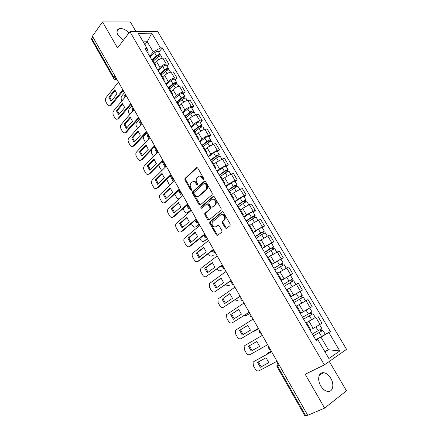 <?xml version="1.0" encoding="UTF-8"?>
<svg xmlns="http://www.w3.org/2000/svg" width="438" height="438" viewBox="0 0 438 438"><rect width="100%" height="100%" fill="white"/><g stroke="black" fill="none" stroke-linecap="round" stroke-linejoin="round"><path stroke-width="0.66" d="M203.61 179.427L203.675 178.326L197.713 168.033L196.503 167.677L184.935 178.501L184.918 179.963L190.705 190.081L191.592 190.278L191.592 189.271L190.842 187.957C189.977 186.216 189.982 184.666 190.864 183.319L192.079 182.164C193.426 181.206 194.702 181.606 195.901 183.358L196.662 184.677L197.505 184.946L197.571 183.856L196.81 182.531C195.934 180.779 195.945 179.213 196.843 177.839L198.085 176.651C199.46 175.676 200.757 176.071 201.978 177.833L202.75 179.169L203.61 179.427M330.783 378.333C328.774 375.054 326.43 373.187 323.764 372.727C318.804 371.84 316.898 379.532 320.704 385.785C322.686 389.043 325.001 390.926 327.651 391.424C332.803 392.399 334.588 384.482 330.783 378.333M129.007 32.866C125.575 29.461 122.268 28.076 119.092 28.716C116.7 29.757 116.36 31.947 118.074 35.281L123.313 40.395M225.231 227.963L226.506 228.412L230.038 225.619L230.164 224.053L223.314 212.238L222.05 211.811L209.714 222L209.747 223.375L216.377 234.971L217.62 235.425L221.935 231.97L221.885 230.612L219.005 225.597L217.757 225.154L215.71 226.807C212.748 227.185 211.614 225.57 212.31 221.951L220.73 214.943C222.728 213.092 225.92 217.511 224.229 219.805L222.285 221.546L222.329 222.926L225.231 227.963L225.992 227.694L226.687 228.264M324.361 364.903L305.176 374.266L324.629 408.096L307.717 415.317L92.418 36.228L102.541 21.9L117.554 48.005L129.911 31.678L324.361 364.903L346.551 349.327L157.56 31.355L129.911 31.678M212.14 194.691L212.244 193.125L205.553 181.567L204.322 181.19L192.523 191.828L192.523 193.257L199.011 204.606L200.215 205.011L212.14 194.691M214.385 196.815L221.152 208.499L221.037 210.07L208.871 220.133L207.65 219.706L204.836 214.784L204.809 213.394L209.895 209.036L209.868 207.634L207.984 204.354L206.758 203.949L201.765 208.231C200.993 208.335 200.708 207.913 200.911 206.96L213.136 196.416L214.385 196.815M136.01 31.607L130.365 21.971L102.541 21.9M324.629 408.096L346.474 390.811L329.272 361.454M307.607 415.125L305.051 416.062L276.893 366.387L277.577 366.08L305.828 415.886M113.645 78.413L91.542 39.42L91.717 38.385L113.913 77.515L116.782 79.119M92.79 36.874L91.717 38.385M152.38 59.502L151.181 58.823M157.784 70.096L159.996 67.479C161.863 65.519 163.971 64.37 166.314 64.036L162.843 58.161C160.494 58.473 158.392 59.617 156.536 61.588L154.817 63.658M162.843 58.161L165.219 58.035L168.679 63.888L166.911 65.963M154.685 64.808L155.802 65.344L155.797 66.702M166.314 64.036L168.679 63.888M160.664 73.639L159.492 73.015M175.118 79.875L176.925 77.838L173.426 71.92L171.072 72.095C168.734 72.456 166.621 73.606 164.737 75.555L162.974 77.586M163.035 79.064L164.124 79.552L164.086 80.86M165.969 84.08L168.23 81.506C170.13 79.574 172.249 78.418 174.576 78.041L176.925 77.838M169.035 87.934L167.896 87.365M183.418 93.94L185.258 91.936L181.721 85.952L179.388 86.182C177.061 86.587 174.943 87.748 173.021 89.67L171.225 91.668M171.477 93.48L172.545 93.918L172.468 95.177M174.247 98.211L176.552 95.687C178.485 93.781 180.615 92.615 182.931 92.188L185.258 91.936M177.505 102.382L176.388 101.868M191.806 108.153L193.684 106.188L190.108 100.138L187.792 100.422C185.482 100.877 183.347 102.049 181.398 103.937L179.564 105.903M180.013 108.055L181.053 108.443L180.943 109.648M182.619 112.5L184.967 110.02C186.933 108.142 189.068 106.965 191.373 106.494L193.684 106.188M186.062 116.995L184.978 116.535M200.286 122.525L202.203 120.592L198.589 114.477L196.29 114.822C193.99 115.32 191.849 116.497 189.862 118.359L187.995 120.286M188.641 122.788L189.659 123.127L189.512 124.277M191.072 126.943L193.476 124.507C195.474 122.662 197.62 121.479 199.914 120.959L202.203 120.592M194.718 131.767L193.662 131.367M208.855 137.05L210.809 135.156L207.158 128.975L204.88 129.374C202.597 129.922 200.445 131.11 198.425 132.938L196.514 134.833M197.368 137.691L198.359 137.975L198.179 139.07M199.624 141.545L202.071 139.158C204.108 137.34 206.265 136.147 208.543 135.577L210.809 135.156M203.473 146.703L202.444 146.363M217.522 151.734L219.515 149.884L215.825 143.631L213.563 144.086L207.075 147.683L205.132 149.539M206.194 152.758L207.158 152.993L206.939 154.028M208.269 156.306L210.771 153.968L217.27 150.36L219.515 149.884M212.321 161.808L211.33 161.529M226.282 166.582L228.318 164.77L224.584 158.452L222.345 158.967L215.83 162.591L213.843 164.403M215.118 167.995L216.054 168.176L215.797 169.156M217.013 171.231L219.558 168.948L226.09 165.307L228.318 164.77M221.272 177.083L220.309 176.87M235.14 181.595L237.215 179.821L233.443 173.432L231.226 174.006L224.678 177.664L222.652 179.438M224.141 183.412L225.05 183.533L224.754 184.453M225.849 186.325L228.45 184.091L235.009 180.423L237.215 179.821M230.328 192.539L229.397 192.381M244.097 196.777L246.216 195.041L242.4 188.581L240.205 189.221L233.624 192.901L231.56 194.636M233.273 199L234.155 199.066L233.815 199.925M234.784 201.584L237.44 199.405L244.032 195.709L246.216 195.041M239.482 208.165L238.584 208.072M253.153 212.129L255.316 210.437L251.456 203.905L249.282 204.601L242.674 208.318L240.566 210.01M242.504 214.768L243.358 214.779L242.981 215.573M243.824 217.018L246.534 214.888L253.159 211.165L255.316 210.437M248.746 223.971L247.881 223.949M262.318 227.65L264.519 226.003L260.615 219.394L258.469 220.161L251.823 223.906L249.671 225.554M251.845 230.722L252.671 230.667L252.25 231.401M252.967 232.627L255.726 230.552L262.384 226.796L264.519 226.003M258.113 239.964L257.287 240.008M271.582 243.353L273.832 241.749L269.879 235.064L267.755 235.896L258.885 241.278M261.3 246.857L262.088 246.747L261.623 247.415M262.209 248.412L265.028 246.397L273.832 241.749M267.591 256.137L266.802 256.252M280.95 259.23L283.244 257.675L279.247 250.914L268.204 257.177M270.859 263.183L271.62 263.014L271.111 263.61M271.56 264.382L283.244 257.675M277.183 272.507L276.427 272.688M281.097 280.67L292.77 273.783L288.724 266.945L277.626 273.263M280.534 279.701L281.262 279.466L280.709 280.002M281.015 280.534L292.77 273.783M286.885 289.064L286.167 289.321M300.003 291.549L302.401 290.082L298.311 283.162L287.158 289.534M290.323 296.416L291.018 296.115L290.416 296.581M290.586 296.871L302.401 290.082M300.227 313.334L300.89 312.967L296.696 305.812L296.022 306.151M302.543 317.293L311.998 311.856L309.737 308.024L300.298 313.455L312.146 306.567L308.013 299.565L296.942 305.916M300.89 312.967L300.238 313.356M300.265 313.4L312.146 306.567M305.959 323.124L306.638 322.779L305.992 323.184M314.084 318.267L305.899 323.02M310.252 330.449L310.881 330.017L306.638 322.779M312.349 328.867L322.007 323.244L317.824 316.165M325.045 351.971L328.352 349.738L320.934 337.118L328.872 332.524L339.779 350.953L328.889 358.525L317.807 339.625L316.22 340.644L145.153 48.53L147.075 48.459L148.285 52.111L147.688 52.856M149.681 56.261L153.234 51.903L147.267 41.747L143.204 41.856M144.89 44.731L147.267 41.747L151.756 33.178L160.5 47.956L153.234 51.903M147.075 48.459L138.233 33.376L151.756 33.178M328.872 332.524L330.383 331.561L162.334 47.89L160.5 47.956M324.793 351.539L328.352 349.738L339.779 350.953M315.962 340.2L317.807 339.625M320.934 337.118L315.76 339.855M158.786 52.193L162.334 47.89M315.694 339.746L330.383 331.561M203.752 179.224L202.756 177.636C201.781 176.136 200.653 175.627 199.378 176.109M193.333 181.633C194.592 181.146 195.709 181.655 196.684 183.155L197.653 184.726M197.215 167.557L185.717 178.31L185.701 179.766L191.483 189.868L190.705 190.081M205.011 181.069L193.3 191.614L193.3 193.049L200.352 204.891M205.241 183.473L204.382 183.21L194.018 192.512L194.018 193.514L194.817 194.905C196.005 196.662 197.281 197.078 198.644 196.158L206.079 189.523C206.933 188.154 206.928 186.61 206.063 184.891L205.241 183.473L206.019 183.27L204.787 183.1M198.244 196.438L198.644 196.158M206.019 183.27L206.835 184.683C207.705 186.402 207.711 187.94 206.851 189.309L199.421 195.939M207.251 203.801L208.751 204.124L210.634 207.398L210.662 208.8L205.575 213.153L205.603 214.543L209.036 219.996M213.788 196.29L201.759 206.643L202 208.028M214.861 204.874L215.217 204.48C216.991 202.214 213.821 197.675 211.822 199.608L208.899 202.142L208.915 203.56L210.804 206.84L212.041 207.256L215.983 204.25C216.81 200.818 215.77 199.126 212.863 199.186M212.326 207.169L212.041 207.256M215.633 204.639L212.808 207.021M221.699 214.549C224.628 214.412 225.729 216.076 224.99 219.547L223.046 221.289L223.09 222.668L225.992 227.694M218.338 225.039L216.465 226.545M222.663 211.685L210.475 221.748L210.508 223.117L217.138 234.702L217.817 235.272M153.3 61.079L157.384 57.422C159.098 56.119 160.379 55.752 161.222 56.327L161.261 56.387M125.482 94.438L124.534 95.588L125.065 97.143M152.763 60.159L157.28 56.108L159.125 55.588L159.021 56.376M124.48 92.681L121.78 95.96C120.948 97.225 120.915 98.67 121.682 100.297L121.994 100.844M152.424 59.579L156.497 55.916C158.211 54.613 159.492 54.246 160.341 54.827L160.051 56.064M150.042 56.874L154.625 52.735C156.333 51.427 157.614 51.065 158.468 51.657L158.507 51.722M125.854 95.095L125.531 95.484L125.766 96.294M158.49 55.473L158.939 56.239L159.454 56.212M125.531 95.484L124.534 95.588M115.271 90.392L109.85 97.127L111.591 100.636M122.755 91.197L111.367 105.115L109.828 105.662M108.805 97.236L111.071 101.277L117.034 93.935L114.734 89.861L108.805 97.236L109.85 97.127M118.468 82.087L106.056 97.608C105.235 98.9 105.213 100.379 105.991 102.043L107.376 104.523C108.202 105.821 109.1 106.144 110.075 105.498L111.367 105.115M122.361 90.502L110.327 105.235M161.425 74.942L165.559 71.317C167.289 70.02 168.57 69.637 169.391 70.168L169.429 70.233M132.955 107.6L131.986 108.728L132.851 110.951M160.861 73.978L165.438 69.965L167.278 69.418L167.212 70.272M131.947 105.821L129.194 109.051C128.345 110.299 128.307 111.739 129.079 113.382L129.741 114.553M160.522 73.436L164.666 69.795C166.391 68.498 167.672 68.114 168.499 68.657L168.082 69.976L167.081 70.053L166.648 69.319M158.129 70.682L162.772 66.581C164.496 65.278 165.778 64.901 166.61 65.448L166.643 65.514M133.311 108.224L132.977 108.608L133.519 110.173M132.977 108.608L131.986 108.728M169.632 88.952L173.82 85.366C175.572 84.074 176.848 83.674 177.653 84.162L177.686 84.222M140.505 120.893L139.519 121.999L140.768 124.846M169.046 87.945L173.678 83.97L175.518 83.395L175.485 84.32M139.092 119.541L136.678 122.268C135.807 123.5 135.769 124.939 136.547 126.593L137.576 128.411M168.608 87.523L172.917 83.828C174.663 82.536 175.939 82.136 176.744 82.634L176.355 84.014M166.298 84.638L171.006 80.576C172.747 79.283 174.023 78.889 174.833 79.393L174.871 79.453M140.839 121.479L140.505 121.857L141.397 124.14M174.899 83.319L175.304 84.008L176.3 83.915M140.505 121.857L139.519 121.999M122.914 103.948L117.389 110.557L119.18 114.132M130.508 104.917L118.906 118.572L117.406 119.103M116.355 110.688L118.643 114.767L124.726 107.556L122.399 103.439L116.355 110.688L117.389 110.557M126.221 95.747L113.557 111.006C112.719 112.281 112.692 113.76 113.475 115.435L114.876 117.937C115.742 119.289 116.678 119.612 117.674 118.912L118.906 118.572M130.19 104.184L117.871 118.709M130.639 117.641L125.011 124.129L126.845 127.765M138.353 118.758L126.522 132.161L125.065 132.681M123.976 124.277L126.286 128.4L132.5 121.315L130.152 117.154L123.976 124.277L125.011 124.129M134.061 109.544L121.134 124.54C120.275 125.799 120.242 127.272 121.036 128.964L122.448 131.493C123.357 132.895 124.326 133.218 125.356 132.462L126.522 132.161M138.123 117.992L125.492 132.325M177.932 103.116L182.175 99.563C183.944 98.276 185.214 97.86 185.997 98.309L186.03 98.364M148.132 134.318L147.124 135.408L148.81 138.841M177.264 102.103L182.011 98.123L183.845 97.526L183.851 98.517M146.522 133.136L144.233 135.621C143.352 136.831 143.303 138.271 144.091 139.941L145.487 142.41M176.64 101.884L181.261 98.008C183.024 96.721 184.299 96.305 185.082 96.76L184.721 98.2M174.559 98.742L179.328 94.723C181.086 93.436 182.361 93.02 183.15 93.486L183.183 93.54M148.444 134.871L148.104 135.243L149.418 138.189M183.232 97.471L183.615 98.123L184.606 98.002M148.104 135.243L147.124 135.408M186.32 117.428L190.618 113.918C192.402 112.637 193.673 112.199 194.434 112.61L194.461 112.659M155.528 148.197L154.806 148.953L157.001 152.933M185.389 116.568L190.431 112.435L192.266 111.81L192.304 112.867M151.362 149.949L151.707 153.42L153.53 156.508M184.852 116.316L189.692 112.347C191.477 111.066 192.747 110.628 193.508 111.044L193.174 112.539M182.909 113.004L187.738 109.024C189.517 107.743 190.787 107.31 191.559 107.732L191.587 107.786M156.131 148.4L155.78 148.767L157.581 152.336M191.658 111.772L192.019 112.385L192.999 112.243M155.78 148.767L154.806 148.953M194.8 131.904L199.153 128.427C200.96 127.151 202.225 126.697 202.964 127.064L202.991 127.108M163.035 162.164L162.564 162.629L164.918 166.779L165.975 165.734M193.569 131.197L198.945 126.9L200.774 126.248L200.516 126.801L200.85 127.376M158.841 164.737L159.405 167.037L161.775 170.65M193.311 130.765L198.222 126.839C200.018 125.564 201.288 125.109 202.028 125.476L201.485 126.637L201.721 127.036M191.351 127.414L196.246 123.478C198.042 122.202 199.312 121.753 200.056 122.131L200.084 122.18M163.577 162.602L165.509 166.199M200.177 126.232L200.516 126.801L201.485 126.637M163.358 162.46L162.564 162.629M138.441 131.477L132.703 137.839L134.586 141.545M146.303 132.719L134.143 145.969L132.807 146.396M131.679 138.008L134.017 142.175L140.352 135.222L137.975 131.017L131.679 138.008L132.703 137.839M141.983 123.489L128.788 138.211C127.912 139.454 127.874 140.921 128.673 142.629L130.102 145.186C131.055 146.642 132.062 146.965 133.119 146.155L134.214 145.892M146.166 131.915L133.196 146.078M146.33 145.454L140.483 151.685L142.416 155.463M154.362 146.807L141.978 159.777L140.631 160.253M139.459 151.882L141.824 156.087L148.29 149.27L145.887 145.022L139.459 151.882L140.483 151.685M149.982 137.587L136.525 152.03C135.632 153.245 135.583 154.718 136.393 156.437L137.833 159.016C138.83 160.527 139.875 160.85 140.959 159.985L141.989 159.766M154.335 145.958L140.97 159.974M154.296 159.58L148.34 165.679L150.322 169.528M162.542 161.014L149.84 173.782L148.832 174.012C147.726 174.871 146.664 174.532 145.646 172.994L144.19 170.387C143.379 168.663 143.423 167.201 144.326 166.002L158.074 151.827M147.327 165.898L149.708 170.152L156.311 163.467L153.886 159.175L147.327 165.898L148.34 165.679M162.657 160.089L148.832 174.012M203.352 146.544L207.787 143.095C209.605 141.83 210.87 141.359 211.587 141.677L211.609 141.72M170.913 175.966L170.409 176.448L172.786 180.642L173.859 179.618M202.104 145.777L207.557 141.523L209.375 140.844L209.101 141.375L209.495 142.043M166.675 179.366L168.635 183.363L170.273 184.792M201.869 145.372L206.84 141.49C208.658 140.22 209.922 139.749 210.64 140.072L210.065 141.189L210.366 141.693M199.887 141.989L204.842 138.096C206.659 136.826 207.924 136.36 208.647 136.694L208.669 136.738M171.614 177.067L173.393 180.062M208.795 140.85L209.101 141.375L210.065 141.189M171.028 176.3L170.409 176.448M162.35 173.859L156.278 179.821L158.315 183.741M170.853 175.331L157.779 187.946L156.777 188.198C155.643 189.035 154.565 188.674 153.541 187.119L152.068 184.48C151.269 182.799 151.296 181.365 152.156 180.171L166.248 166.221M155.271 180.062L157.68 184.36L164.414 177.817L161.961 173.481L155.271 180.062L156.278 179.821M170.951 174.505L156.777 188.198M211.784 161.518L216.514 157.926C218.348 156.667 219.613 156.174 220.303 156.448L220.325 156.486M181.825 193.645L180.73 194.647L178.381 190.623M210.733 160.511L216.257 156.306L218.075 155.599L217.785 156.114L218.234 156.875M174.724 194.007L176.503 197.286C177.33 198.595 178.282 199.055 179.356 198.671M210.514 160.144L215.556 156.3C217.39 155.047 218.655 154.554 219.345 154.828L218.743 155.901L219.099 156.508M208.51 156.722L213.536 152.867C215.37 151.608 216.635 151.121 217.33 151.411L217.352 151.455M179.777 191.652L181.359 194.072M217.5 155.627L217.785 156.114L218.743 155.901M179.262 190.169L178.726 190.306M170.486 188.285L164.299 194.111L166.391 198.107M179.323 189.758L165.799 202.257L164.803 202.537C163.648 203.347 162.553 202.964 161.518 201.387L160.029 198.726C159.24 197.084 159.251 195.671 160.073 194.488L174.516 180.774M163.303 194.373L165.734 198.715L172.605 192.32L170.13 187.935L163.303 194.373L164.299 194.111M179.268 189.145L164.803 202.537M220.221 176.711L225.335 172.922C227.191 171.674 228.45 171.159 229.118 171.384L229.14 171.422M189.873 207.82L188.756 208.795L186.615 205.471M219.454 175.408L225.055 171.258L226.868 170.524L226.566 171.012L227.07 171.871M182.958 208.707L184.453 211.351C185.493 212.906 186.599 213.295 187.776 212.518L190.963 209.736M219.257 175.074L224.371 171.28C226.222 170.032 227.486 169.522 228.149 169.752L227.508 170.776L227.935 171.493M217.232 171.614L222.329 167.809C224.179 166.555 225.439 166.051 226.112 166.292L226.134 166.331M187.415 204.76L187.907 206.03M188.044 206.309L189.408 208.231M191.165 210.098L188.718 212.233L187.776 212.518M226.304 170.574L226.566 171.012L227.508 170.776M178.709 202.865L172.408 208.554L174.554 212.622M187.897 204.338L173.902 216.722L172.911 217.024C171.74 217.812 170.628 217.407 169.577 215.808L168.072 213.114C167.294 211.516 167.294 210.131 168.072 208.953L182.865 195.479M171.417 208.838L173.875 213.229L180.883 206.977L178.381 202.548L171.417 208.838L172.408 208.554M187.672 203.944L172.911 217.024M229.069 191.828L234.259 188.088C236.131 186.845 237.391 186.314 238.026 186.489L238.048 186.522M197.757 222.351L196.87 223.095L194.987 220.424M228.28 190.475L233.952 186.374L235.764 185.608L235.441 186.079L236 187.031M191.329 223.517L192.485 225.559C193.536 227.136 194.658 227.546 195.857 226.791L199.109 224.081M228.099 190.174L233.279 186.429C235.151 185.186 236.411 184.655 237.051 184.836L236.378 185.811L236.865 186.648M226.052 186.676L231.215 182.92C233.082 181.671 234.341 181.146 234.987 181.337L235.009 181.376M195.77 219.761L196.547 221.278M196.952 221.852L197.538 222.531M199.29 224.398L196.793 226.484L195.857 226.791M235.206 185.679L235.441 186.079L236.378 185.811M187.021 217.604L180.598 223.145L182.805 227.295M196.366 219.252L182.093 231.341L181.113 231.664C179.914 232.425 178.781 231.998 177.719 230.383L176.202 227.661C175.435 226.101 175.419 224.738 176.158 223.577L191.307 210.349M179.618 223.457L182.104 227.891L189.254 221.798L186.725 217.314L179.618 223.457L180.598 223.145M196.169 218.901L181.113 231.664M238.026 207.114L243.276 203.424C245.176 202.186 246.43 201.633 247.037 201.765L247.059 201.792M205.597 237.117L205.066 237.544L203.495 235.502M237.199 205.707L242.948 201.661L244.754 200.867L244.415 201.31L245.039 202.367M199.794 238.491L200.599 239.914C201.661 241.513 202.805 241.946 204.026 241.218L207.338 238.568M237.04 205.438L242.291 201.743C244.185 200.511 245.439 199.958 246.052 200.089L245.34 201.02L245.899 201.967M234.971 201.902L240.199 198.195C242.088 196.958 243.347 196.41 243.966 196.553L243.982 196.585M204.261 234.877L205.104 236.23M207.497 238.852L204.026 241.218M244.207 200.96L244.415 201.31L245.34 201.02M195.419 232.501L188.882 237.894L191.143 242.126M204.935 234.335L190.371 246.112L189.397 246.463C188.176 247.196 187.026 246.747 185.953 245.11L184.414 242.362C183.659 240.834 183.631 239.498 184.332 238.349L199.848 225.378M187.902 238.234L190.421 242.718L197.713 236.772L195.156 232.244L187.902 238.234L188.882 237.894M204.76 234.029L189.397 246.463M247.076 222.57L252.403 218.934C254.319 217.708 255.568 217.133 256.153 217.21L256.17 217.232M213.897 251.719L213.35 252.14L212.14 250.706M246.222 221.108L253.848 216.295L253.493 216.717L254.171 217.872M208.351 253.629L208.8 254.423C209.873 256.038 211.034 256.493 212.277 255.792L213.196 255.436M246.085 220.878L251.401 217.232C253.317 216.005 254.566 215.436 255.157 215.518L254.407 216.394L255.036 217.462M243.988 217.303L249.293 213.645C251.198 212.414 252.452 211.85 253.044 211.943L253.06 211.97M212.906 250.114L213.826 251.341M253.312 216.41L253.493 216.717L254.407 216.394M203.911 247.563L197.248 252.803L199.575 257.117M213.591 249.583L198.737 261.043L197.768 261.42C196.525 262.127 195.359 261.656 194.275 259.997L192.72 257.216C191.975 255.726 191.937 254.418 192.594 253.284L208.477 240.577M196.284 253.164L198.825 257.697L206.265 251.916L203.681 247.333L196.284 253.164L197.248 252.803M213.443 249.321L197.768 261.42M256.23 238.206L261.628 234.615L265.384 232.852M222.816 266.09L221.716 266.895L220.933 266.036M255.343 236.69L263.046 231.894L262.669 232.293L263.413 233.558M217.002 268.932L217.089 269.085C218.173 270.717 219.35 271.199 220.615 270.52L221.529 270.136M255.228 236.493L260.621 232.901L264.36 231.116L263.577 231.948L264.278 233.131M253.109 232.874L258.48 229.266C260.413 228.05 261.661 227.459 262.225 227.503L262.242 227.525M221.699 265.472L222.46 266.353M262.521 232.036L263.577 231.948M212.49 262.784L205.712 267.875L208.099 272.266M222.345 265.001L206.232 276.537C204.968 277.221 203.779 276.723 202.684 275.042L201.113 272.233C200.38 270.783 200.325 269.496 200.949 268.374L217.204 255.94M204.749 268.264L207.322 272.841L214.91 267.224L212.299 262.592L204.749 268.264L205.712 267.875M222.225 264.782L206.232 276.537M265.488 254.018L270.963 250.481L274.703 248.647M231.406 280.95L230.174 281.804L229.879 281.508M264.568 252.441L272.343 247.678L271.954 248.05L272.759 249.419M225.773 284.377C226.857 285.669 227.946 286.009 229.041 285.406L229.945 284.996M264.475 252.283L269.939 248.746L273.673 246.895L272.852 247.673L273.619 248.981M262.335 248.625L267.782 245.072L271.522 243.26M230.656 280.966L230.946 281.267M271.834 247.842L272.852 247.673M221.168 278.174L214.264 283.107L216.711 287.585M231.198 280.588L214.79 291.817C213.498 292.475 212.293 291.949 211.182 290.252L209.594 287.41L209.397 283.627L226.024 271.472M213.311 283.523L215.907 288.149L223.654 282.696L221.009 278.015L214.264 283.107M231.1 280.413L214.79 291.817M274.856 270.011L284.131 264.623M273.898 268.374L281.754 263.638L281.344 263.983L282.214 265.466M234.757 299.931L237.56 300.446L238.458 300.014M273.827 268.259L283.09 262.86L282.231 263.583L283.074 265.017M271.659 264.552L280.911 259.17M281.251 263.829L282.231 263.583M229.939 293.734L222.909 298.508L225.422 303.074M240.15 296.351L223.44 307.268C222.121 307.898 220.9 307.345 219.772 305.625L218.168 302.751L217.932 299.05L234.943 287.18M221.967 298.946L224.59 303.627L232.49 298.344L229.819 293.613L222.909 298.508M240.079 296.225L223.44 307.268M284.328 286.184L293.657 280.774L295.82 284.432M283.337 284.492L291.27 279.783L290.837 280.106L291.779 281.7M243.988 315.568L246.172 315.656L249.819 313.367M283.293 284.415L292.617 279.001L291.713 279.674L292.633 281.234M249.857 313.438L246.172 315.656M290.777 280.002L291.713 279.674M238.809 309.463L231.647 314.073L234.231 318.727M249.206 312.289L232.184 322.888C230.842 323.485 229.6 322.91 228.461 321.163L226.84 318.262L226.566 314.632L243.966 303.069M230.716 314.544L233.372 319.275L241.431 314.166L238.726 309.381L231.647 314.073M249.162 312.212L232.184 322.888M293.909 302.548L303.31 297.123L305.549 300.922M296.789 305.97L305.527 300.933M292.885 300.796L300.895 296.115L300.446 296.411L301.454 298.119M253.597 331.243L254.872 331.024L258.59 328.812M292.863 300.758L302.253 295.332L301.311 295.946L302.308 297.637M290.64 296.969L300.019 291.549L302.253 295.332M258.606 328.839L254.872 331.024M300.419 296.362L301.311 295.946M247.777 325.368L240.484 329.814L243.139 334.561M258.36 328.407L241.026 338.678C239.657 339.247 238.398 338.645 237.243 336.877L235.606 333.942L235.299 330.383L253.093 319.132M239.559 330.312L242.247 335.097L250.465 330.17L247.733 325.33L240.484 329.814M258.343 328.38L241.026 338.678M303.6 319.094L313.066 313.668L315.338 317.512L305.861 322.948M303.605 319.105L313.066 313.668M310.17 312.913L311.237 314.725M311.024 312.42L312.086 314.221M259.603 346.332L252.129 350.559L249.419 345.73L256.843 341.454L249.419 345.73M256.843 341.454L259.603 346.349L251.22 351.095L248.505 346.255M262.318 335.377L244.853 345.516L244.13 346.31L244.464 349.798L246.123 352.765C247.289 354.556 248.57 355.185 249.967 354.649L267.629 344.728M251.22 351.095L252.129 350.559M313.384 335.804L322.943 330.405L325.237 334.293M313.416 335.853L322.943 330.405M320.063 329.699L321.114 331.489M271.297 351.183L267.476 353.28L266.539 354.55M312.338 334.019L321.859 328.566M316.543 326.513L318.815 325.188M268.209 352.836L267.476 353.28M271.275 351.145L268.341 352.754M320.912 329.195L321.919 330.898M268.828 362.637L261.196 366.705L258.469 361.876M254.615 361.087L271.626 351.769M260.292 367.268L268.85 362.713L266.052 357.764L257.549 362.379L260.292 367.268L261.196 366.705M271.653 351.813L253.837 361.558L253.06 362.412L253.421 365.829L255.102 368.829C256.279 370.641 257.582 371.298 259.006 370.789L277.024 361.273M277.949 362.899L277.747 363.031C276.98 363.699 276.92 364.712 277.577 366.08L279.258 365.204M116.689 78.955L115.331 79.513M310.142 307.706L305.992 300.676M300.369 291.144L296.263 284.196M290.706 274.779L286.655 267.914M281.158 258.601L277.15 251.812M271.719 242.608L267.755 235.896M262.384 226.796L258.469 220.161M253.159 211.165L249.282 204.601M244.032 195.709L240.205 189.221M235.009 180.423L231.226 174.006M226.09 165.307L222.345 158.967M217.27 150.36L213.563 144.086M208.543 135.577L204.88 129.374M199.914 120.959L196.29 114.822M191.373 106.494L187.792 100.422M182.931 92.188L179.388 86.182M174.576 78.041L171.072 72.095M320.03 324.459L315.831 317.347M313.175 328.412L308.993 321.284M303.32 311.626L299.187 304.58M293.58 295.031L289.491 288.073M283.95 278.634L279.915 271.752M274.434 262.422L270.443 255.622M265.028 246.397L261.081 239.674M255.726 230.552L251.823 223.906M246.534 214.888L242.674 208.318M237.44 199.405L233.624 192.901M228.45 184.091L224.678 177.664M219.558 168.948L215.83 162.591M210.771 153.968L207.075 147.683M202.071 139.158L198.425 132.938M193.476 124.507L189.862 118.359M184.967 110.02L181.398 103.937M176.552 95.687L173.021 89.67M168.23 81.506L164.737 75.555M159.996 67.479L156.536 61.588M122.52 89.226L123.324 90.644M130.42 103.133L131.236 104.567M138.403 117.187L139.224 118.638M146.473 131.395L147.299 132.862M154.625 145.755L155.468 147.234M162.87 160.27L163.719 161.764M171.203 174.943L172.063 176.454M179.624 189.774L180.494 191.307M188.143 204.77L189.019 206.32M196.755 219.936L197.642 221.497M205.46 235.266L206.358 236.843M214.264 250.766L215.173 252.365M223.166 266.441L224.086 268.061M232.173 282.296L233.098 283.928M241.278 298.327L242.214 299.981M250.487 314.544L251.439 316.22M259.805 330.947L260.763 332.639M269.228 347.542L270.197 349.256M115.046 76.07L113.677 78.468C114.323 79.415 115.205 79.716 116.322 79.36L116.891 79.316M202.756 177.636L201.978 177.833M197.445 184.475L196.662 184.677M196.684 183.155L195.901 183.358M185.701 179.766L184.918 179.963M185.783 178.239L185 178.43M197.133 167.53L196.503 167.677M203.528 178.967L202.75 179.169M199.783 204.376L199.011 204.606M193.3 193.049L192.523 193.257M193.388 191.516L192.611 191.729M204.907 181.036L204.322 181.19M206.512 189.687L205.734 189.9M206.835 184.683L206.063 184.891M208.411 219.46L207.65 219.706M205.603 214.543L204.836 214.784M205.701 213.016L204.935 213.257M210.53 208.942L209.764 209.178M210.634 207.398L209.868 207.634M208.751 204.124L207.984 204.354M201.759 206.643L200.987 206.873M213.662 196.262L213.136 196.416M223.09 222.668L222.329 222.926M223.205 221.119L222.444 221.371M224.568 220.018L223.807 220.27M218.173 225.012L217.757 225.154M217.138 234.702L216.377 234.971M210.508 223.117L209.747 223.375M210.612 221.595L209.851 221.847M222.515 211.658L222.05 211.811M157.384 57.422L158.726 59.705M154.625 52.735L156.497 55.916M165.559 71.317L166.949 73.688M162.772 66.581L164.666 69.795M173.82 85.366L175.266 87.819M171.006 80.576L172.917 83.828M182.175 99.563L183.67 102.103M179.328 94.723L181.261 98.008M190.618 113.918L192.162 116.541M187.738 109.024L189.692 112.347M199.153 128.427L200.752 131.143M196.246 123.478L198.222 126.839M207.787 143.095L209.435 145.903M204.842 138.096L206.84 141.49M216.514 157.926L218.217 160.828M213.536 152.867L215.556 156.3M225.335 172.922L227.098 175.917M222.329 167.809L224.371 171.28M234.259 188.088L236.077 191.182M231.215 182.92L233.279 186.429M243.276 203.424L245.154 206.616M240.199 198.195L242.291 201.743M252.403 218.934L254.336 222.225M249.293 213.645L251.401 217.232M261.628 234.615L263.627 238.009M258.48 229.266L260.621 232.901M270.963 250.481L273.022 253.98M267.782 245.072L269.939 248.746M280.402 266.528L282.526 270.136M277.183 261.053L279.367 264.771M289.956 282.762L292.141 286.479M286.698 277.227L288.91 280.982M299.614 299.181L301.859 302.997M296.318 293.58L298.557 297.386M309.387 315.798L311.659 319.658M306.058 310.131L308.319 313.975M319.28 332.606L321.58 336.515M315.907 326.879L318.196 330.767M253.837 361.558L254.746 361.005M323.764 372.727L319.63 374.698M119.092 28.716L116.984 31.574M122.416 89.034C122.032 90.524 122.58 91.476 124.042 91.903M130.3 102.925C129.916 104.414 130.458 105.372 131.931 105.793M138.271 116.962C137.888 118.457 138.43 119.41 139.903 119.831M146.33 131.148C145.936 132.643 146.478 133.601 147.962 134.017M154.472 145.487C154.077 146.987 154.619 147.945 156.103 148.362M162.701 159.98C162.301 161.485 162.848 162.443 164.338 162.854M171.023 174.625C170.617 176.136 171.165 177.1 172.66 177.51M179.427 189.43C179.022 190.946 179.569 191.915 181.075 192.326M187.929 204.398C187.519 205.926 188.072 206.895 189.583 207.305M196.525 219.526C196.109 221.064 196.667 222.039 198.184 222.455M205.208 234.823C204.798 236.372 205.356 237.352 206.884 237.768M213.996 250.29C213.58 251.845 214.144 252.835 215.677 253.257M222.876 265.932C222.46 267.498 223.03 268.494 224.574 268.916M231.855 281.743C231.445 283.326 232.014 284.328 233.569 284.76M240.938 297.736C240.528 299.329 241.103 300.342 242.668 300.78M250.125 313.909C249.709 315.519 250.295 316.543 251.872 316.986M259.416 330.268C259 331.889 259.592 332.929 261.185 333.378M268.812 346.808C268.401 348.451 268.998 349.502 270.602 349.962M155.802 65.344L152.304 59.376M164.124 79.552L160.593 73.518M172.545 93.918L168.969 87.819M181.053 108.443L177.439 102.278M189.659 123.127L186.008 116.891M198.359 137.975L194.664 131.674M207.158 152.993L203.424 146.615M216.054 168.176L212.277 161.731M225.05 183.533L221.234 177.012M234.155 199.066L230.289 192.474M243.358 214.779L239.449 208.11M252.671 230.667L248.718 223.922M262.088 246.747L258.091 239.92M271.62 263.014L267.574 256.11M281.262 279.466L277.166 272.48M291.018 296.115L286.874 289.047M277.15 363.704L276.887 366.382M185.717 178.31L184.935 178.501M193.3 191.614L192.523 191.828M206.851 189.309L206.079 189.523M205.575 213.153L204.809 213.394M210.662 208.8L209.895 209.036M201.677 206.731L200.911 206.96M215.983 204.25L215.217 204.48M223.046 221.289L222.285 221.546M224.99 219.547L224.229 219.805M210.475 221.748L209.714 222M161.222 56.327L162.339 58.216M158.468 51.657L160.341 54.827M110.075 105.498L111.115 105.372M169.391 70.168L170.568 72.16M166.61 65.448L168.499 68.657M177.653 84.162L178.885 86.259M174.833 79.393L176.744 82.634M117.674 118.912L118.709 118.769M125.356 132.462L126.385 132.298M185.997 98.309L187.294 100.51M183.15 93.486L185.082 96.76M194.434 112.61L195.797 114.915M191.559 107.732L193.508 111.044M202.964 127.064L204.387 129.478M200.056 122.131L202.028 125.476M133.119 146.155L134.143 145.969M140.959 159.985L141.978 159.777M211.587 141.677L213.076 144.206M208.647 136.694L210.64 140.072M220.303 156.448L221.863 159.093M217.33 151.411L219.345 154.828M229.118 171.384L230.744 174.149M226.112 166.292L228.149 169.752M238.026 186.489L239.728 189.375M234.987 181.337L237.051 184.836M247.037 201.765L248.811 204.77M243.966 196.553L246.052 200.089M256.153 217.21L257.998 220.341M253.044 211.943L255.157 215.518M265.368 232.83L267.295 236.087M262.225 227.503L264.36 231.116M274.692 248.631L276.69 252.014M271.511 243.238L273.673 246.895M284.12 264.607L286.2 268.133M280.906 259.159L283.09 262.86M290.405 275.261L292.617 279.001M319.592 324.722L321.864 328.571"/></g></svg>
